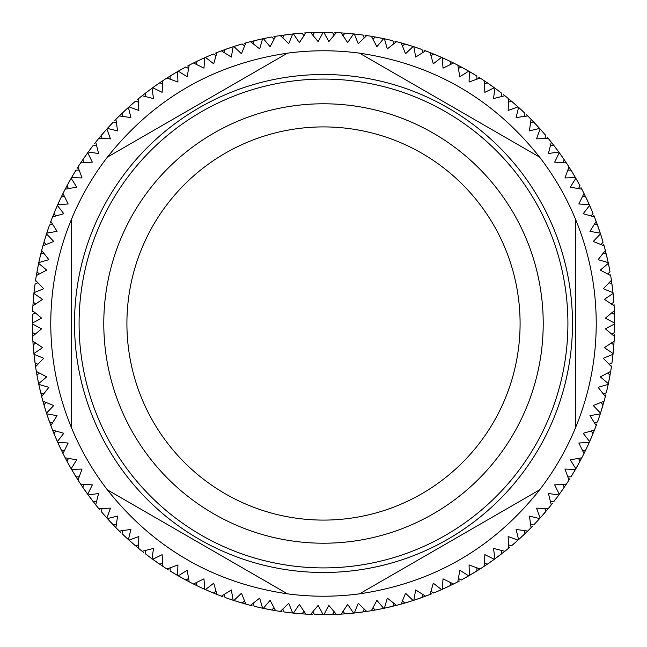 <?xml version="1.0" encoding="UTF-8"?>
<svg xmlns="http://www.w3.org/2000/svg" width="647" height="647" viewBox="0 0 647 647"><rect width="100%" height="100%" fill="white"/><g stroke="black" fill="none" stroke-linecap="round" stroke-linejoin="round"><path stroke-width="0.97" d="M103.787 323.5A219.713 219.713 0 0 0 323.5 543.213A219.713 219.713 0 0 0 543.213 323.5A219.713 219.713 0 0 0 323.5 103.787A219.713 219.713 0 0 0 103.787 323.5M126.909 323.5A196.591 196.591 0 0 0 323.5 520.091A196.591 196.591 0 0 0 520.091 323.5A196.591 196.591 0 0 0 323.5 126.909A196.591 196.591 0 0 0 126.909 323.5M79.088 323.5A244.412 244.412 0 0 0 323.5 567.912A244.412 244.412 0 0 0 567.912 323.5A244.412 244.412 0 0 0 323.5 79.088A244.412 244.412 0 0 0 79.088 323.5M572.49 323.5A248.99 248.99 0 0 1 323.5 572.49A248.99 248.99 0 0 1 74.51 323.5A248.99 248.99 0 0 1 323.5 74.51A248.99 248.99 0 0 1 572.49 323.5M71.372 219.527L71.372 427.473A272.727 272.727 0 0 0 107.394 489.868L287.478 593.833A272.727 272.727 0 0 0 359.522 593.833L539.606 489.868A272.727 272.727 0 0 0 575.628 427.473L575.628 219.527A272.727 272.727 0 0 0 539.606 157.132C493.289 98.724 433.255 64.069 359.514 53.159A272.727 272.727 0 0 0 287.478 53.167C213.736 64.077 153.703 98.732 107.386 157.14A272.727 272.727 0 0 0 71.372 219.527C57.696 252.84 50.83 287.494 50.765 323.5C50.838 359.514 57.704 394.169 71.372 427.481M35.189 312.841L32.487 314.482L32.35 323.12A291.15 291.15 0 0 0 32.35 323.88L32.633 336.335L41.618 328.83L32.35 323.88L32.423 330.132M32.633 336.335A291.15 291.15 0 0 0 32.884 341.139L33.361 347.738M35.65 343.031L33.143 344.956L33.903 353.553L42.605 347.665L32.884 341.139M33.903 353.553A291.15 291.15 0 0 0 33.984 354.313L35.569 366.671L43.721 358.268L33.984 354.313L34.712 360.525M35.569 366.671A291.15 291.15 0 0 0 36.321 371.418L37.486 377.929M39.273 373.012L36.976 375.187L38.634 383.663L46.665 376.894L36.321 371.418M38.634 383.663A291.15 291.15 0 0 0 38.796 384.407L41.659 396.53L48.881 387.318L38.796 384.407L40.163 390.505M41.659 396.53A291.15 291.15 0 0 0 42.904 401.172L44.045 405.192M46.002 402.458L43.947 404.852L46.479 413.109L53.766 405.54L42.904 401.172M46.479 413.109A291.15 291.15 0 0 0 46.721 413.837L50.838 425.589L57.057 415.673L46.721 413.837L48.719 419.757M50.838 425.589A291.15 291.15 0 0 0 52.561 430.077L54.113 433.951M55.779 431.031L53.984 433.627L57.365 441.569L63.818 433.28L52.561 430.077M57.365 441.569A291.15 291.15 0 0 0 57.68 442.273L63.002 453.531L68.153 443.025L57.68 442.273L60.292 447.95M63.002 453.531A291.15 291.15 0 0 0 65.185 457.817L67.134 461.505M68.485 458.424L66.973 461.198L71.162 468.743L76.718 459.823L65.185 457.817M71.162 468.743A291.15 291.15 0 0 0 71.55 469.407L78.02 480.05L82.048 469.059L71.55 469.407L74.737 474.785M78.02 480.05A291.15 291.15 0 0 0 80.64 484.085L84.353 489.561M83.981 484.344L82.767 487.256L87.733 494.324L92.319 484.878L80.64 484.085M87.733 494.324A291.15 291.15 0 0 0 88.178 494.947L95.732 504.854L98.587 493.499L88.178 494.947L91.914 499.953M95.732 504.854A291.15 291.15 0 0 0 98.756 508.591L99.832 509.893M102.105 508.493L101.207 511.526L106.876 518.029L110.451 508.154L98.756 508.591M106.876 518.029A291.15 291.15 0 0 0 107.386 518.603L115.934 527.669L117.584 516.08L107.386 518.603L111.632 523.197M115.934 527.669A291.15 291.15 0 0 0 119.331 531.066L120.544 532.246M122.655 530.621L122.073 533.726L128.397 539.614L130.92 529.416L119.331 531.066M128.397 539.614A291.15 291.15 0 0 0 128.971 540.124L138.409 548.244L138.846 536.549L128.971 540.124L133.662 544.248M138.409 548.244A291.15 291.15 0 0 0 142.146 551.268L143.472 552.32M145.405 550.484L145.154 553.63L152.053 558.822L153.501 548.413L142.146 551.268M152.053 558.822A291.15 291.15 0 0 0 152.676 559.267L162.915 566.36L162.122 554.681L152.676 559.267L157.779 562.882M162.915 566.36A291.15 291.15 0 0 0 166.95 568.98L168.374 569.886M170.112 567.856L170.185 571.018L177.593 575.45L177.941 564.952L166.95 568.98M177.593 575.45A291.15 291.15 0 0 0 178.257 575.838L189.183 581.815L187.177 570.282L178.257 575.838L183.708 578.895M189.183 581.815A291.15 291.15 0 0 0 193.469 583.998L199.422 586.886M196.494 582.551L196.898 585.681L204.727 589.32L203.975 578.847L193.469 583.998M204.727 589.32A291.15 291.15 0 0 0 205.431 589.635L216.923 594.439L213.72 583.182L205.431 589.635L211.173 592.11M216.923 594.439A291.15 291.15 0 0 0 221.411 596.162L222.989 596.752M224.266 594.407L224.994 597.48L233.163 600.279L231.327 589.943L221.411 596.162M233.163 600.279A291.15 291.15 0 0 0 233.89 600.521L245.828 604.096L241.46 593.234L233.89 600.521L239.859 602.381M245.828 604.096A291.15 291.15 0 0 0 250.47 605.341L252.104 605.762M253.131 603.295L254.174 606.279L262.593 608.204L259.682 598.119L250.47 605.341M262.593 608.204A291.15 291.15 0 0 0 263.337 608.366L275.582 610.679L270.106 600.335L263.337 608.366L269.475 609.595M275.582 610.679A291.15 291.15 0 0 0 280.329 611.431L282.003 611.674M282.763 609.118L284.114 611.973L292.687 613.016L288.732 603.279L280.329 611.431M292.687 613.016A291.15 291.15 0 0 0 293.447 613.097L305.861 614.116L299.335 604.395L293.447 613.097L299.674 613.671M305.861 614.116A291.15 291.15 0 0 0 310.665 614.367L312.347 614.44M312.841 611.811L314.482 614.513L323.12 614.65L318.17 605.382L310.665 614.367M323.12 614.65A291.15 291.15 0 0 0 323.88 614.65L336.335 614.367L328.83 605.382L323.88 614.65L330.132 614.577M336.335 614.367A291.15 291.15 0 0 0 341.139 614.116L345.304 613.833M343.031 611.35L344.956 613.857L353.553 613.097L347.665 604.395L341.139 614.116M353.553 613.097A291.15 291.15 0 0 0 354.313 613.016L366.671 611.431L358.268 603.279L354.313 613.016L360.525 612.288M366.671 611.431A291.15 291.15 0 0 0 371.418 610.679L375.527 609.959M373.012 607.727L375.187 610.024L383.663 608.366L376.894 600.335L371.418 610.679M383.663 608.366A291.15 291.15 0 0 0 384.407 608.204L396.53 605.341L387.318 598.119L384.407 608.204L390.505 606.837M396.53 605.341A291.15 291.15 0 0 0 401.172 604.096L405.192 602.955M402.458 600.998L404.852 603.053L413.109 600.521L405.54 593.234L401.172 604.096M413.109 600.521A291.15 291.15 0 0 0 413.837 600.279L425.589 596.162L415.673 589.943L413.837 600.279L419.757 598.281M425.589 596.162A291.15 291.15 0 0 0 430.077 594.439L431.646 593.817M431.031 591.221L433.627 593.016L441.569 589.635L433.28 583.182L430.077 594.439M441.569 589.635A291.15 291.15 0 0 0 442.273 589.32L453.531 583.998L443.025 578.847L442.273 589.32L447.95 586.708M453.531 583.998A291.15 291.15 0 0 0 457.817 581.815L459.313 581.03M458.424 578.515L461.198 580.027L468.743 575.838L459.823 570.282L457.817 581.815M468.743 575.838A291.15 291.15 0 0 0 469.407 575.45L480.05 568.98L469.059 564.952L469.407 575.45L474.785 572.263M480.05 568.98A291.15 291.15 0 0 0 484.085 566.36L489.561 562.647M484.344 563.019L487.256 564.233L494.324 559.267L484.878 554.681L484.085 566.36M494.324 559.267A291.15 291.15 0 0 0 494.947 558.822L504.854 551.268L493.499 548.413L494.947 558.822L499.953 555.086M504.854 551.268A291.15 291.15 0 0 0 508.591 548.244L509.893 547.168M508.493 544.895L511.526 545.793L518.029 540.124L508.154 536.549L508.591 548.244M518.029 540.124A291.15 291.15 0 0 0 518.603 539.614L527.669 531.066L516.08 529.416L518.603 539.614L523.197 535.368M527.669 531.066A291.15 291.15 0 0 0 531.066 527.669L532.246 526.456M530.621 524.345L533.726 524.927L539.614 518.603L529.416 516.08L531.066 527.669M539.614 518.603A291.15 291.15 0 0 0 540.124 518.029L548.244 508.591L536.549 508.154L540.124 518.029L544.248 513.338M548.244 508.591A291.15 291.15 0 0 0 551.268 504.854L552.32 503.528M550.484 501.595L553.63 501.846L558.822 494.947L548.413 493.499L551.268 504.854M558.822 494.947A291.15 291.15 0 0 0 559.267 494.324L566.36 484.085L554.681 484.878L559.267 494.324L562.882 489.221M566.36 484.085A291.15 291.15 0 0 0 568.98 480.05L569.886 478.626M567.856 476.888L571.018 476.815L575.45 469.407L564.952 469.059L568.98 480.05M575.45 469.407A291.15 291.15 0 0 0 575.838 468.743L581.815 457.817L570.282 459.823L575.838 468.743L578.895 463.292M581.815 457.817A291.15 291.15 0 0 0 583.998 453.531L586.886 447.578M582.551 450.506L585.681 450.102L589.32 442.273L578.847 443.025L583.998 453.531M589.32 442.273A291.15 291.15 0 0 0 589.635 441.569L594.439 430.077L583.182 433.28L589.635 441.569L592.11 435.827M594.439 430.077A291.15 291.15 0 0 0 596.162 425.589L596.752 424.011M594.407 422.734L597.48 422.006L600.279 413.837L589.943 415.673L596.162 425.589M600.279 413.837A291.15 291.15 0 0 0 600.521 413.109L604.096 401.172L593.234 405.54L600.521 413.109L602.381 407.141M604.096 401.172A291.15 291.15 0 0 0 605.341 396.53L605.762 394.896M603.295 393.869L606.279 392.826L608.204 384.407L598.119 387.318L605.341 396.53M608.204 384.407A291.15 291.15 0 0 0 608.366 383.663L610.679 371.418L600.335 376.894L608.366 383.663L609.595 377.524M610.679 371.418A291.15 291.15 0 0 0 611.431 366.671L611.536 365.992M609.118 364.237L611.973 362.886L613.016 354.313L603.279 358.268L611.431 366.671M613.016 354.313A291.15 291.15 0 0 0 613.097 353.553L614.116 341.139L604.395 347.665L613.097 353.553M614.116 341.139A291.15 291.15 0 0 0 614.367 336.335L614.44 334.653M611.811 334.159L614.513 332.518L614.65 323.88L605.382 328.83L614.367 336.335M614.65 323.88A291.15 291.15 0 0 0 614.65 323.5L614.367 310.665A291.15 291.15 0 0 0 614.116 305.861L614.011 304.179M575.628 427.481C589.304 394.16 596.17 359.506 596.235 323.5C596.162 287.486 589.296 252.831 575.628 219.519L575.628 323.5M359.514 593.841C433.264 582.923 493.297 548.268 539.614 489.86M107.386 489.86C153.711 548.276 213.745 582.931 287.486 593.841L107.386 489.86M32.399 318.089L32.358 321.292M32.358 321.68L32.35 322.966M32.463 315.283L32.35 322.214M613.574 298.453L613.502 297.709M613.243 294.878L613.113 293.592M614.076 305.182L614.027 304.478M614.545 331.28L614.65 324.786M611.35 343.031L613.857 344.956L613.057 353.933M614.601 328.911L614.61 328.166M614.642 325.32L614.65 324.034M614.399 335.656L614.424 334.952M612.135 361.665L612.919 355.211M607.727 373.012L610.024 375.187M612.442 359.311L612.531 358.567M612.863 355.745L613 354.459M609.628 377.347L609.806 376.4M609.83 376.271L609.975 375.478M606.571 391.621L608.018 385.288M600.998 402.458L603.053 404.852M607.112 389.316L607.614 387.108M607.905 385.814L608.18 384.553M605.511 395.867L605.689 395.188M602.43 406.955L602.705 406.041M602.745 405.912L602.972 405.135M597.893 420.841L600.004 414.687M591.221 431.031L593.016 433.627M598.677 418.601L599.413 416.458M599.834 415.204L600.238 413.975M596.405 424.95L596.647 424.286M592.183 435.657L592.903 433.902M586.222 448.986L588.956 443.09M578.515 458.424L580.027 461.198M587.233 446.842L588.188 444.788M588.73 443.583L589.263 442.402M584.306 452.916L584.613 452.293M584.751 452.018L586.886 447.587M578.984 463.123L579.445 462.281M579.51 462.168L579.89 461.457M571.665 475.763L574.997 470.183M563.019 484.344L564.233 487.256M572.894 473.733L574.059 471.792M574.73 470.652L575.377 469.536M569.344 479.476L569.724 478.877M562.995 489.067L563.537 488.275M563.61 488.17L564.063 487.498M554.39 500.867L558.288 495.667M544.895 508.493L545.793 511.526M555.822 498.983L557.18 497.171M557.973 496.103L558.733 495.06M551.697 504.312L552.134 503.762M544.37 513.192L544.992 512.464M545.081 512.367L545.607 511.753M534.584 524.03L539.008 519.266M524.345 530.621L524.927 533.726M536.209 522.307L538.385 519.953M538.644 519.67L539.509 518.708M531.543 527.176L532.036 526.674M523.334 535.239L524.03 534.584M524.127 534.495L524.709 533.937M513.338 544.248L517.365 540.722M501.595 550.484L501.846 553.63M514.26 543.448L515.966 541.96M516.961 541.078L517.923 540.221M509.116 547.807L509.658 547.362M500.107 554.972L500.867 554.39M500.972 554.309L501.611 553.816M489.221 562.882L493.596 559.801M476.888 567.856L476.815 571.018M490.224 562.186L492.084 560.876M493.16 560.108L494.203 559.356M484.652 565.979L485.242 565.591M485.485 565.429L489.553 562.655M474.947 572.166L475.763 571.665M475.877 571.592L476.564 571.172M463.292 578.895L467.959 576.283M450.506 582.551L450.102 585.681M464.36 578.305L466.341 577.197M467.498 576.55L468.614 575.911M458.424 581.499L459.046 581.176M448.12 586.627L449.835 585.81M434.768 592.547L440.744 589.999M422.734 594.407L422.006 597.48M436.96 591.633L439.046 590.743M440.251 590.218L441.44 589.692M430.716 594.189L431.371 593.93M419.935 598.216L420.841 597.893M420.962 597.852L421.723 597.577M406.041 602.705L412.252 600.796M393.869 603.295L392.826 606.279M408.306 602.025L411.371 601.071M411.735 600.958L412.964 600.562M401.836 603.918L402.515 603.724M402.798 603.643L405.054 602.996M390.691 606.789L392.535 606.344M376.4 609.806L382.781 608.552M364.237 609.118L362.886 611.973M378.73 609.361L384.035 608.285M372.098 610.566L372.785 610.444M373.084 610.396L375.389 609.992M360.711 612.264L361.665 612.135M361.786 612.119L362.595 612.013M346.185 613.768L352.655 613.186M334.159 611.811L332.518 614.513M348.547 613.574L351.733 613.275M352.122 613.243L353.408 613.113M341.818 614.076L342.522 614.027M342.821 614.011L345.158 613.841M330.326 614.569L331.28 614.545M331.41 614.545L332.218 614.521M315.72 614.545L322.214 614.65M303.969 611.35L302.044 613.857M318.089 614.601L318.834 614.61M321.68 614.642L322.966 614.65M311.344 614.399L312.048 614.424M299.86 613.688L300.815 613.768M300.944 613.777L301.753 613.833M285.335 612.135L291.789 612.919M273.988 607.727L271.813 610.024M287.689 612.442L288.433 612.531M291.255 612.863L292.541 613M281.008 611.536L281.704 611.633M269.653 609.628L270.6 609.806M270.729 609.83L271.522 609.975M255.379 606.571L261.712 608.018M244.542 600.998L242.148 603.053M257.684 607.112L258.412 607.282M261.186 607.905L262.447 608.18M251.133 605.511L251.812 605.689M240.045 602.43L241.865 602.972M226.159 597.893L232.313 600.004M215.969 591.221L213.373 593.016M228.399 598.677L229.103 598.92M231.796 599.834L233.025 600.238M222.05 596.405L222.714 596.647M211.343 592.183L212.232 592.547M212.353 592.595L213.098 592.903M198.014 586.222L203.91 588.956M188.576 578.515L185.802 580.027M200.158 587.233L200.837 587.549M203.417 588.73L204.598 589.263M194.084 584.306L194.707 584.613M194.982 584.751L199.413 586.886M183.877 578.984L184.719 579.445M184.832 579.51L185.543 579.89M171.237 571.665L176.817 574.997M162.656 563.019L159.744 564.233M173.267 572.894L173.906 573.282M176.348 574.73L177.464 575.377M167.524 569.344L168.123 569.724M157.933 562.995L158.725 563.537M158.83 563.61L159.502 564.063M146.133 554.39L151.333 558.288M138.507 544.895L135.474 545.793M148.017 555.822L148.616 556.274M150.897 557.973L151.94 558.733M142.688 551.697L143.238 552.134M133.808 544.37L134.536 544.992M134.633 545.081L135.247 545.607M122.97 534.584L127.734 539.008M116.379 524.345L113.274 524.927M124.693 536.209L125.243 536.719M127.33 538.644L128.292 539.509M119.824 531.543L120.326 532.036M111.761 523.334L112.416 524.03M112.505 524.127L113.063 524.709M102.008 512.464L106.278 517.365M96.516 501.595L93.37 501.846M103.552 514.26L104.038 514.826M105.922 516.961L106.779 517.923M99.193 509.116L99.638 509.658M92.028 500.107L92.61 500.867M92.691 500.972L93.184 501.611M83.463 488.275L87.199 493.596M79.144 476.888L75.982 476.815M84.814 490.224L85.242 490.838M86.892 493.16L87.644 494.203M81.021 484.652L81.409 485.242M81.571 485.485L82.881 487.426M82.962 487.547L84.345 489.553M74.834 474.947L75.828 476.564M67.555 462.281L70.717 467.959M64.449 450.506L61.319 450.102M68.695 464.36L69.059 465.015M70.45 467.498L71.089 468.614M65.501 458.424L65.824 459.046M65.97 459.313L67.07 461.376M60.373 448.12L60.778 448.986M60.834 449.107L61.19 449.835M54.453 434.768L57.001 440.744M52.593 422.734L49.52 422.006M55.367 436.96L55.658 437.647M55.739 437.825L56.629 439.903M56.782 440.251L57.308 441.44M52.811 430.716L53.07 431.371M53.183 431.646L54.057 433.822M48.784 419.935L49.107 420.841M49.148 420.962L49.423 421.723M44.619 407.141L46.204 412.252M43.705 393.869L40.721 392.826M44.975 408.306L45.193 409.025M46.042 411.735L46.438 412.964M43.082 401.836L43.276 402.515M43.357 402.798L44.004 405.054M40.211 390.691L40.429 391.621M40.462 391.75L40.656 392.535M37.194 376.4L38.448 382.781M37.882 364.237L35.027 362.886M37.639 378.73L37.777 379.465M38.343 382.248L38.602 383.517M36.434 372.098L36.556 372.785M36.604 373.084L37.008 375.389M37.041 375.527L37.291 376.902M34.736 360.711L34.865 361.665M34.881 361.786L34.987 362.595M33.232 346.185L33.814 352.655M35.189 334.159L32.487 332.518M33.426 348.547L33.725 351.733M33.757 352.122L33.887 353.408M32.924 341.818L33.159 345.158M33.167 345.304L33.272 346.687M32.431 330.326L32.455 331.28M32.455 331.41L32.479 332.218M37.882 282.763L35.027 284.114L33.984 292.687A291.15 291.15 0 0 0 33.903 293.447L32.884 305.861A291.15 291.15 0 0 0 32.633 310.665L32.601 311.344M35.65 303.969L33.143 302.044M43.705 253.131L40.721 254.174L38.796 262.593A291.15 291.15 0 0 0 38.634 263.337L36.321 275.582A291.15 291.15 0 0 0 35.569 280.329L35.464 281.008M32.884 305.861L42.605 299.335L33.903 293.447L33.232 300.815M34.922 284.906L34.154 291.174M39.273 273.988L36.976 271.813M52.593 224.266L49.52 224.994L46.721 233.163A291.15 291.15 0 0 0 46.479 233.89L42.904 245.828A291.15 291.15 0 0 0 41.659 250.47L40.074 256.891M34.558 287.689L34.186 290.875M34.137 291.255L34 292.541M36.321 275.582L46.665 270.106L38.634 263.337L37.405 269.475M37.372 269.653L37.114 271.028M40.429 255.379L39.103 261.137M46.002 244.542L43.947 242.148L48.323 228.399M49.107 226.159L46.996 232.313M64.449 196.494L61.319 196.898L57.68 204.727A291.15 291.15 0 0 0 57.365 205.431L52.561 216.923A291.15 291.15 0 0 0 50.838 221.411L50.248 222.989M39.888 257.684L39.718 258.412M39.095 261.186L38.82 262.447M41.489 251.133L41.311 251.812M41.238 252.104L40.316 255.872M55.779 215.969L53.984 213.373M50.595 222.05L50.353 222.714M52.561 216.923L63.818 213.72L57.365 205.431L54.453 212.232M54.405 212.353L54.049 213.203M60.778 198.014L58.044 203.91M79.144 170.112L75.982 170.185L71.55 177.593A291.15 291.15 0 0 0 71.162 178.257L65.185 189.183A291.15 291.15 0 0 0 63.002 193.469L60.114 199.422M68.485 188.576L66.973 185.802M59.767 200.158L59.451 200.837M58.27 203.417L57.737 204.598M62.694 194.084L62.387 194.707M62.249 194.982L60.114 199.413M65.185 189.183L76.718 187.177L71.162 178.257L67.555 184.719M67.49 184.832L67.11 185.543M75.335 171.237L72.003 176.817M96.516 145.405L93.37 145.154L88.178 152.053A291.15 291.15 0 0 0 87.733 152.676L80.64 162.915A291.15 291.15 0 0 0 78.02 166.95L77.114 168.374M83.981 162.656L82.767 159.744L87.952 152.369M74.106 173.267L73.718 173.906M72.27 176.348L71.623 177.464M77.656 167.524L77.276 168.123M92.61 146.133L88.712 151.333M116.379 122.655L113.274 122.073L107.386 128.397A291.15 291.15 0 0 0 106.876 128.971L98.756 138.409A291.15 291.15 0 0 0 95.732 142.146L94.68 143.472M102.105 138.507L101.207 135.474M91.178 148.017L90.726 148.616M89.027 150.897L88.267 151.94M95.303 142.688L94.866 143.238M98.756 138.409L110.451 138.846L106.876 128.971L102.008 134.536M101.919 134.633L101.393 135.247M112.416 122.97L107.992 127.734M138.507 102.105L135.474 101.207L128.971 106.876A291.15 291.15 0 0 0 128.397 107.386L119.331 115.934A291.15 291.15 0 0 0 115.934 119.331L114.754 120.544M122.655 116.379L122.073 113.274M110.791 124.693L110.281 125.243M108.356 127.33L107.491 128.292M115.457 119.824L114.964 120.326M119.331 115.934L130.92 117.584L128.397 107.386L122.97 112.416M122.873 112.505L122.291 113.063M134.536 102.008L129.635 106.278M162.656 83.981L159.744 82.767L152.676 87.733A291.15 291.15 0 0 0 152.053 88.178L142.146 95.732A291.15 291.15 0 0 0 138.409 98.756L137.107 99.832M145.405 96.516L145.154 93.37L152.369 87.952M132.74 103.552L132.174 104.038M130.039 105.922L129.076 106.779M137.884 99.193L137.342 99.638M158.725 83.463L153.404 87.199M188.576 68.485L185.802 66.973L178.257 71.162A291.15 291.15 0 0 0 177.593 71.55L166.95 78.02A291.15 291.15 0 0 0 162.915 80.64L157.439 84.353M170.112 79.144L170.185 75.982M156.776 84.814L156.162 85.242M153.84 86.892L152.797 87.644M162.348 81.021L161.758 81.409M161.515 81.571L157.447 84.345M166.95 78.02L177.941 82.048L177.593 71.55L171.237 75.335M171.123 75.408L170.436 75.828M184.719 67.555L179.041 70.717M215.969 55.779L213.373 53.984L205.431 57.365A291.15 291.15 0 0 0 204.727 57.68L193.469 63.002A291.15 291.15 0 0 0 189.183 65.185L187.687 65.97M196.494 64.449L196.898 61.319L205.075 57.518M182.64 68.695L181.985 69.059M179.502 70.45L178.386 71.089M188.576 65.501L187.953 65.824M212.232 54.453L206.256 57.001M244.542 46.002L242.148 43.947L233.89 46.479A291.15 291.15 0 0 0 233.163 46.721L221.411 50.838A291.15 291.15 0 0 0 216.923 52.561L215.354 53.183M224.266 52.593L224.994 49.52M210.04 55.367L209.353 55.658M206.749 56.782L205.56 57.308M216.284 52.811L215.629 53.07M221.411 50.838L231.327 57.057L233.163 46.721L226.159 49.107M226.038 49.148L225.277 49.423M240.959 44.295L234.748 46.204M273.988 39.273L271.813 36.976L263.337 38.634A291.15 291.15 0 0 0 262.593 38.796L250.47 41.659A291.15 291.15 0 0 0 245.828 42.904L244.202 43.357M253.131 43.705L254.174 40.721M238.694 44.975L237.975 45.193M235.265 46.042L234.036 46.438M245.164 43.082L244.485 43.276M250.47 41.659L259.682 48.881L262.593 38.796L255.379 40.429M255.25 40.462L254.465 40.656M270.6 37.194L264.219 38.448M303.969 35.65L302.044 33.143L293.447 33.903A291.15 291.15 0 0 0 292.687 33.984L280.329 35.569A291.15 291.15 0 0 0 275.582 36.321L273.916 36.604M282.763 37.882L284.114 35.027M268.27 37.639L267.534 37.777M264.752 38.343L263.483 38.602M274.902 36.434L274.215 36.556M280.329 35.569L288.732 43.721L292.687 33.984L285.335 34.865M285.214 34.881L284.405 34.987M300.815 33.232L294.345 33.814M334.159 35.189L332.518 32.487L323.88 32.35A291.15 291.15 0 0 0 323.12 32.35L310.665 32.633A291.15 291.15 0 0 0 305.861 32.884L304.179 32.989M312.841 35.189L314.482 32.487M298.453 33.426L295.267 33.725M294.878 33.757L293.592 33.887M305.182 32.924L304.478 32.973M310.665 32.633L318.17 41.618L323.12 32.35L315.72 32.455M315.59 32.455L314.782 32.479M331.28 32.455L324.786 32.35M364.237 37.882L362.886 35.027L354.313 33.984A291.15 291.15 0 0 0 353.553 33.903L341.139 32.884A291.15 291.15 0 0 0 336.335 32.633L334.653 32.56M343.031 35.65L344.956 33.143L353.933 33.943M328.911 32.399L328.166 32.39M327.964 32.382L325.708 32.358M325.32 32.358L324.034 32.35M335.656 32.601L334.952 32.576M361.665 34.865L355.211 34.081M393.869 43.705L392.826 40.721L384.407 38.796A291.15 291.15 0 0 0 383.663 38.634L371.418 36.321A291.15 291.15 0 0 0 366.671 35.569L364.997 35.326M373.012 39.273L375.187 36.976M359.311 34.558L358.567 34.469M355.745 34.137L354.459 34M365.992 35.464L365.296 35.367M371.418 36.321L376.894 46.665L383.663 38.634L376.4 37.194M376.271 37.17L375.478 37.025M391.621 40.429L385.288 38.982M422.734 52.593L422.006 49.52L413.837 46.721A291.15 291.15 0 0 0 413.109 46.479L401.172 42.904A291.15 291.15 0 0 0 396.53 41.659L394.896 41.238M402.458 46.002L404.852 43.947M389.316 39.888L388.588 39.718M385.814 39.095L384.553 38.82M395.867 41.489L395.188 41.311M401.172 42.904L405.54 53.766L413.109 46.479L406.041 44.295M405.912 44.255L405.135 44.028M420.841 49.107L414.687 46.996M450.506 64.449L450.102 61.319L442.273 57.68A291.15 291.15 0 0 0 441.569 57.365L430.077 52.561A291.15 291.15 0 0 0 425.589 50.838L424.011 50.248M431.031 55.779L433.627 53.984M418.601 48.323L417.897 48.08M415.204 47.166L413.975 46.762M424.95 50.595L424.286 50.353M430.077 52.561L433.28 63.818L441.569 57.365L434.768 54.453M434.647 54.405L433.902 54.097M448.986 60.778L443.09 58.044M476.888 79.144L476.815 75.982L469.407 71.55A291.15 291.15 0 0 0 468.743 71.162L457.817 65.185A291.15 291.15 0 0 0 453.531 63.002L447.578 60.114M458.424 68.485L461.198 66.973M446.842 59.767L446.163 59.451M443.583 58.27L442.402 57.737M452.916 62.694L452.293 62.387M452.018 62.249L447.587 60.114M457.817 65.185L459.823 76.718L468.743 71.162L462.281 67.555M462.168 67.49L461.457 67.11M475.763 75.335L470.183 72.003M501.595 96.516L501.846 93.37L494.947 88.178A291.15 291.15 0 0 0 494.324 87.733L484.085 80.64A291.15 291.15 0 0 0 480.05 78.02L478.626 77.114M484.344 83.981L487.256 82.767M473.733 74.106L473.094 73.718M470.652 72.27L469.536 71.623M479.476 77.656L478.877 77.276M484.085 80.64L484.878 92.319L494.324 87.733L488.275 83.463M488.17 83.39L487.498 82.937M500.867 92.61L495.667 88.712M524.345 116.379L524.927 113.274L518.603 107.386A291.15 291.15 0 0 0 518.029 106.876L508.591 98.756A291.15 291.15 0 0 0 504.854 95.732L503.528 94.68M508.493 102.105L511.526 101.207L518.32 107.135M498.983 91.178L498.384 90.726M496.103 89.027L495.06 88.267M504.312 95.303L503.762 94.866M523.197 111.632L519.266 107.992M544.895 138.507L545.793 135.474L540.124 128.971A291.15 291.15 0 0 0 539.614 128.397L531.066 119.331A291.15 291.15 0 0 0 527.669 115.934L526.456 114.754M530.621 122.655L533.726 122.073L539.865 128.68M522.307 110.791L521.757 110.281M519.67 108.356L518.708 107.491M527.176 115.457L526.674 114.964M544.992 134.536L540.722 129.635M563.019 162.656L564.233 159.744L559.267 152.676A291.15 291.15 0 0 0 558.822 152.053L551.268 142.146A291.15 291.15 0 0 0 548.244 138.409L547.168 137.107M550.484 145.405L553.63 145.154M543.448 132.74L542.962 132.174M541.078 130.039L540.221 129.076M547.807 137.884L547.362 137.342M551.268 142.146L548.413 153.501L558.822 152.053L555.086 147.047M554.972 146.893L554.39 146.133M554.309 146.028L553.816 145.389M563.537 158.725L559.801 153.404M578.515 188.576L580.027 185.802L575.838 178.257A291.15 291.15 0 0 0 575.45 177.593L568.98 166.95A291.15 291.15 0 0 0 566.36 162.915L562.647 157.439M567.856 170.112L571.018 170.185M562.186 156.776L561.758 156.162M560.108 153.84L559.356 152.797M565.979 162.348L565.591 161.758M565.429 161.515L562.655 157.447M568.98 166.95L564.952 177.941L575.45 177.593L572.263 172.215M572.166 172.053L571.665 171.237M571.592 171.123L571.172 170.436M578.895 183.708L576.283 179.041M591.221 215.969L593.016 213.373L589.635 205.431A291.15 291.15 0 0 0 589.32 204.727L583.998 193.469A291.15 291.15 0 0 0 581.815 189.183L581.03 187.687M582.551 196.494L585.681 196.898M578.305 182.64L577.941 181.985M576.55 179.502L575.911 178.386M581.499 188.576L581.176 187.953M583.998 193.469L578.847 203.975L589.32 204.727L586.708 199.05M586.627 198.88L586.222 198.014M586.166 197.893L585.81 197.165M592.547 212.232L589.999 206.256M600.998 244.542L603.053 242.148L600.521 233.89A291.15 291.15 0 0 0 600.279 233.163L596.162 221.411A291.15 291.15 0 0 0 594.439 216.923L593.817 215.354M594.407 224.266L597.48 224.994M591.633 210.04L591.342 209.353M590.218 206.749L589.692 205.56M594.189 216.284L593.93 215.629M596.162 221.411L589.943 231.327L600.279 233.163L598.281 227.243M598.216 227.065L597.893 226.159M597.852 226.038L597.577 225.277M602.705 240.959L600.796 234.748M607.727 273.988L610.024 271.813L608.366 263.337A291.15 291.15 0 0 0 608.204 262.593L605.341 250.47A291.15 291.15 0 0 0 604.096 245.828L603.643 244.202M603.295 253.131L606.279 254.174M602.025 238.694L600.4 233.527M603.918 245.164L603.724 244.485M605.341 250.47L598.119 259.682L608.204 262.593L606.837 256.495M606.789 256.309L606.344 254.465M609.595 269.475L608.552 264.227M611.35 303.969L613.857 302.044L613.097 293.447A291.15 291.15 0 0 0 613.016 292.687L611.431 280.329A291.15 291.15 0 0 0 610.679 275.582L610.566 274.902M609.118 282.763L611.973 284.114L613.057 293.067M613.671 299.674L613.243 294.927M614.65 323.5A291.15 291.15 0 0 0 614.65 323.12L614.513 314.482L611.811 312.841M614.367 310.665L605.382 318.17L614.65 323.12M609.361 268.27L608.285 262.965M613.097 293.447L604.395 299.335L614.116 305.861M611.431 280.329L603.279 288.732L613.016 292.687M608.366 263.337L600.335 270.106L610.679 275.582M600.521 233.89L593.234 241.46L604.096 245.828M589.635 205.431L583.182 213.72L594.439 216.923M575.838 178.257L570.282 187.177L581.815 189.183M559.267 152.676L554.681 162.122L566.36 162.915M540.124 128.971L536.549 138.846L548.244 138.409M531.066 119.331L529.416 130.92L539.614 128.397M518.603 107.386L516.08 117.584L527.669 115.934M508.591 98.756L508.154 110.451L518.029 106.876M494.947 88.178L493.499 98.587L504.854 95.732M469.407 71.55L469.059 82.048L480.05 78.02M442.273 57.68L443.025 68.153L453.531 63.002M413.837 46.721L415.673 57.057L425.589 50.838M384.407 38.796L387.318 48.881L396.53 41.659M354.313 33.984L358.268 43.721L366.671 35.569M341.139 32.884L347.665 42.605L353.553 33.903M323.88 32.35L328.83 41.618L336.335 32.633M293.447 33.903L299.335 42.605L305.861 32.884M263.337 38.634L270.106 46.665L275.582 36.321M233.89 46.479L241.46 53.766L245.828 42.904M205.431 57.365L213.72 63.818L216.923 52.561M193.469 63.002L203.975 68.153L204.727 57.68M178.257 71.162L187.177 76.718L189.183 65.185M152.676 87.733L162.122 92.319L162.915 80.64M142.146 95.732L153.501 98.587L152.053 88.178M128.971 106.876L138.846 110.451L138.409 98.756M107.386 128.397L117.584 130.92L115.934 119.331M88.178 152.053L98.587 153.501L95.732 142.146M80.64 162.915L92.319 162.122L87.733 152.676M71.55 177.593L82.048 177.941L78.02 166.95M57.68 204.727L68.153 203.975L63.002 193.469M46.721 233.163L57.057 231.327L50.838 221.411M42.904 245.828L53.766 241.46L46.479 233.89M38.796 262.593L48.881 259.682L41.659 250.47M33.984 292.687L43.721 288.732L35.569 280.329M32.35 323.12L41.618 318.17L32.633 310.665M539.606 157.132L359.522 53.167L539.614 157.14M287.478 53.167L107.394 157.132"/></g></svg>

